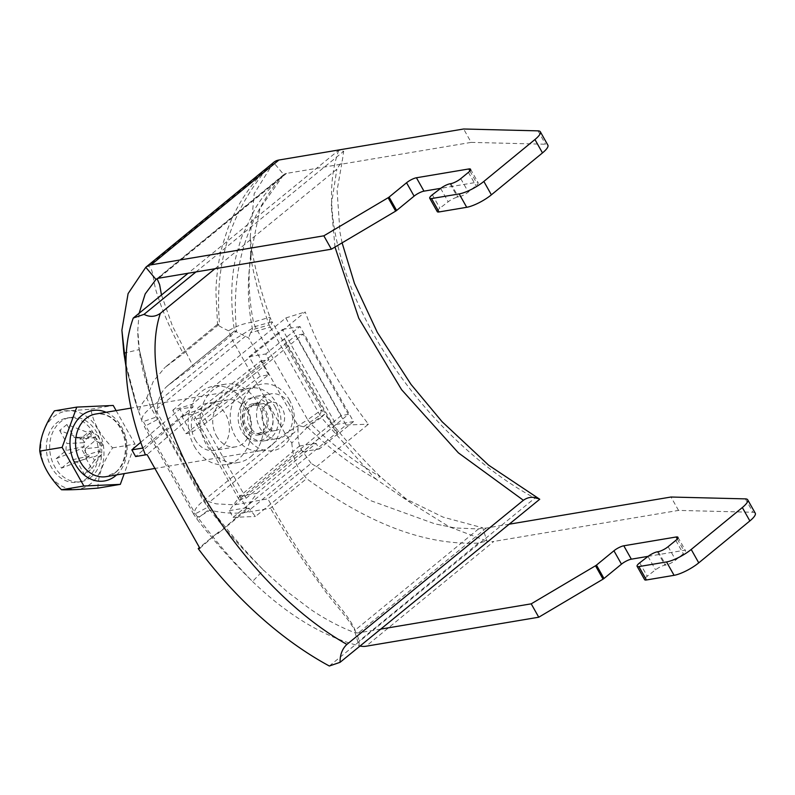 <?xml version="1.0" encoding="UTF-8"?>
<svg xmlns="http://www.w3.org/2000/svg" width="795" height="795" viewBox="0 0 795 795"><rect width="100%" height="100%" fill="white"/><g stroke="black" fill="none" stroke-linecap="round" stroke-linejoin="round"><path stroke-width="0.6" stroke-dasharray="3.98 2.98" d="M195.053 439.526A23.81 18.901 80.5 0 0 214.332 450.437A23.81 18.901 80.5 0 0 229.03 423.824A23.81 18.901 80.5 0 0 206.442 403.472A23.81 18.901 80.5 0 0 195.053 439.526M252.581 329.687C247.603 304.574 247.026 280.705 250.852 258.067C254.788 280.069 260.879 302.348 269.127 324.916L252.581 329.687L250.564 332.747L270.37 327.133L269.127 324.916L269.982 317.195C261.505 293.564 255.404 270.628 251.667 248.408C247.732 271.671 248.328 296.227 253.446 322.055L255.145 326.536L307.665 419.75L321.687 409.783L324.628 414.175L310.775 423.805L291.805 443.034L285.206 433.742L232.677 340.518L255.145 326.536L272.079 321.736L269.982 317.195L253.446 322.055C244.463 323.128 236.175 326.039 228.562 330.809L232.677 340.518L150.901 407.597C144.72 412.734 141.768 416.64 142.037 419.293L194.566 512.507L193.91 514.574L196.842 518.976L197.379 516.81C198.492 517.058 202.715 514.822 210.019 510.112C222.163 513.173 234.366 513.928 246.639 512.368L270.489 508.224L306.562 478.64L299.337 469.149L246.639 512.368M291.805 443.034C292.858 455.187 295.372 463.892 299.337 469.149M307.506 427.173C328.136 447.496 350.675 464.638 375.121 478.6L321.289 417.484L307.506 427.173L303.581 426.826L319.978 415.179L321.687 409.783L272.079 321.736L270.37 327.133L319.978 415.179L321.289 417.484L324.628 414.175C341.641 435.988 360.205 456.827 380.308 476.692L410.518 502.669L449.413 526.886L486.868 541.027L478.54 543.065C415.894 545.867 357.194 515.22 306.562 478.64M154.985 409.723L150.195 396.039L139.284 349.571L153.097 404.894L158.245 419.084L157.172 416.729L142.196 421.996L135.11 400.978L140.039 415.06C138.151 410.439 140.407 404.705 146.787 397.878L150.901 407.597L203.421 500.81L285.206 433.742L307.665 419.75L310.775 423.805C331.982 444.693 355.166 462.332 380.308 476.692L375.121 478.6L402.429 497.223L443.063 517.118L482.803 527.85L486.868 541.027A31.75 17.57 50.6 0 0 493.824 541.435L366.048 646.226M209.92 507.21C227.221 530.255 245.099 551.223 263.552 570.114C243.936 550.746 225.859 530.474 209.333 509.307L209.92 507.21L208.618 504.706L207.863 507.13L193.91 514.574L144.302 426.527L158.245 419.084L209.333 509.307L196.842 518.976C214.163 541.127 232.726 561.966 252.522 581.493C287.591 615.111 323.108 636.556 359.082 645.828L359.131 640.999C354.6 623.171 335.073 606.058 320.743 584.981C305.091 563.973 289.638 540.62 274.384 514.921L270.489 508.224M210.019 510.112L203.421 500.81C197.249 505.948 194.288 509.853 194.566 512.507L197.379 516.81C215.167 540.501 233.551 562.065 252.522 581.493L263.552 570.114L286.707 591.311L310.09 608.99C323.873 618.649 343.281 628.706 355.027 632.641L359.082 645.828A31.75 17.57 50.6 0 0 360.016 646.037M250.226 237.308L250.852 258.067L251.667 248.408L250.226 237.308L254.191 193.662L273.569 162.488L267.398 168.341C231.673 210.993 215.544 260.472 219.013 316.788L219.46 324.062L183.387 353.646L180.535 348.349C169.842 328.017 162.23 310.428 157.678 295.591C152.302 281.698 153.922 267.031 147.989 266.285L145.793 267.289M228.562 330.809C220.652 327.033 217.025 324.837 217.681 324.221L164.982 367.449L183.387 353.646M272.377 163.522C252.164 181.508 237.218 203.46 227.559 229.367L222.779 244.214C218.565 259.617 216.28 275.656 215.922 292.322L217.522 324.41L219.46 324.062M138.012 409.832L125.958 364.388M146.787 397.878L153.276 381.381L164.982 367.449M250.872 254.261L259.985 208.429L283.785 174.642L273.569 162.488A31.75 17.57 -129.4 0 1 273.868 162.24M161.484 294.995L172.515 326.198L193.294 366.515L236.552 331.038L234.465 330.998C230.162 301.394 230.987 275.318 236.95 252.77L241.422 237.705L254.907 208.996C262.648 196.196 272.089 184.897 283.229 175.119L283.785 174.642A15.87 8.785 -129.4 0 1 283.924 174.512A15.87 8.785 -129.4 0 1 286.458 173.409L471.167 142.385L463.624 128.999M471.167 142.385L545.569 144.243A19.845 4.999 150.6 0 1 547.874 145.167M437.27 211.649A7.94 1.997 150.6 0 1 439.883 208.181L448.171 201.791A7.94 1.997 150.6 0 1 457.582 197.17L458.427 197.021A7.94 1.997 -29.4 0 0 468.295 192.032L475.966 185.742A7.94 1.997 -29.4 0 0 478.123 182.651A7.94 1.997 -29.4 0 0 476.314 182.353L440.738 188.326M139.115 313.27L137.773 330.094L139.284 349.571L126.316 352.632M380.735 629.113L358.505 632.85A15.87 8.785 50.6 0 1 355.027 632.641L355.127 630.167C347.683 612.736 327.59 594.988 313.727 572.619C298.026 550.369 282.732 525.773 267.845 498.823L234.724 504.845L216.24 503.861L209.622 501.933L206.541 500.224L157.281 412.804L157.092 408.719L158.364 401.137C159.984 394.708 163.074 389.59 167.636 385.774L193.294 366.515M755.25 513.192A19.845 4.999 -29.4 0 0 752.935 512.268L678.542 510.41L493.824 541.435M648.104 556.351L683.69 550.379A7.94 1.997 150.6 0 1 685.489 550.677A7.94 1.997 150.6 0 1 683.332 553.767L675.67 560.058A7.94 1.997 150.6 0 1 665.803 565.046L664.958 565.195A7.94 1.997 -29.4 0 0 655.547 569.816L647.259 576.206A7.94 1.997 -29.4 0 0 644.636 579.674M678.542 510.41L671 497.024M509.188 524.203L486.282 528.049A15.87 8.785 50.6 0 1 482.803 527.85L478.56 528.933L454.869 527.95L434.805 523.826L370.132 500.453L311.103 463.346L267.845 498.823M303.581 426.826L297.857 425.335L298.046 429.409L209.622 501.933M311.103 463.346L301.613 449.99C299.645 447.267 298.453 442.865 298.026 436.793L298.046 429.409M194.348 446.313A39.68 31.502 80.5 0 0 226.476 464.489A39.68 31.502 80.5 0 0 238.758 458.814A39.68 31.502 80.5 0 0 248.875 411.959A39.68 31.502 80.5 0 0 213.328 386.221A39.68 31.502 80.5 0 0 194.348 446.313M234.485 330.929L167.03 386.251L234.525 330.919L248.596 337.915L297.857 425.335M250.564 332.747L248.596 337.915M208.618 504.706L206.541 500.224M155.611 410.627L157.281 412.804M283.785 174.642L280.615 177.633C245.486 221 230.798 272.138 236.552 331.038M216.469 435.928A23.81 18.901 80.5 0 0 235.747 446.84A23.81 18.901 80.5 0 0 250.445 420.227A23.81 18.901 80.5 0 0 227.857 399.875A23.81 18.901 80.5 0 0 220.483 403.284A23.81 18.901 80.5 0 0 216.469 435.928M250.654 456.817A39.68 31.502 80.5 0 0 260.77 409.962A39.68 31.502 80.5 0 0 225.224 384.224A39.68 31.502 80.5 0 0 200.728 428.575A39.68 31.502 80.5 0 0 238.371 462.491A39.68 31.502 80.5 0 0 250.654 456.817M270.678 446.124A31.75 25.201 -99.5 0 1 260.849 450.666A31.75 25.201 -99.5 0 1 230.739 423.536A31.75 25.201 -99.5 0 1 250.336 388.049A31.75 25.201 -99.5 0 1 278.767 408.65A31.75 25.201 -99.5 0 1 270.678 446.124M248.805 407.318A14.29 11.339 80.5 0 0 245.168 424.182A14.29 11.339 80.5 0 0 257.958 433.444A14.29 11.339 80.5 0 0 266.782 417.484A14.29 11.339 80.5 0 0 253.227 405.271A14.29 11.339 80.5 0 0 248.805 407.318M87.838 477.566A32.535 25.838 -99.5 0 1 77.771 482.217A32.535 25.838 -99.5 0 1 46.905 454.412A32.535 25.838 -99.5 0 1 66.999 418.041A32.535 25.838 -99.5 0 1 96.135 439.148A32.535 25.838 -99.5 0 1 87.838 477.566M91.137 483.41A39.472 31.333 -99.5 0 1 40.992 451.55A39.472 31.333 -99.5 0 1 85.025 415.437A39.472 31.333 -99.5 0 1 91.137 483.41M66.899 424.51L59.645 430.463L82.551 439.218L84.489 442.656A10.166 8.069 -99.5 0 1 91.743 436.703L89.805 433.265L66.899 424.51L74.273 437.588L91.743 436.703A10.166 8.069 -99.5 0 1 94.903 437.598A10.166 8.069 -99.5 0 1 100.259 447.098L85.274 448.678L95.261 440.49L102.883 444.942L97.527 435.441L94.903 437.598L79.917 439.178L89.905 430.989L97.527 435.441M61.523 468.156L71.51 459.967L89.358 456.032A10.166 8.069 -99.5 0 1 84.012 446.532L66.154 450.467L56.167 458.655L61.523 468.156L86.734 458.188L89.358 456.032A10.166 8.069 -99.5 0 0 92.518 456.916L77.165 461.557L84.528 474.625L91.783 468.672L84.419 455.605L99.782 450.964A10.166 8.069 -99.5 0 1 92.518 456.916L94.456 460.365L101.72 454.412L99.782 450.964A10.166 8.069 -99.5 0 0 100.259 447.098L102.883 444.942M59.645 430.463L67.009 443.54L84.489 442.656A10.166 8.069 -99.5 0 0 84.012 446.532L81.378 448.688L86.734 458.188M56.167 458.655L81.378 448.688M91.783 468.672L101.72 454.412M84.528 474.625L94.456 460.365M91.177 477.01A32.535 25.838 -99.5 0 1 81.1 481.661A32.535 25.838 -99.5 0 1 50.234 453.856A32.535 25.838 -99.5 0 1 70.328 417.484A32.535 25.838 -99.5 0 1 99.474 438.592A32.535 25.838 -99.5 0 1 91.177 477.01M85.274 448.678A12.074 9.59 -99.5 0 1 84.419 455.605M95.261 440.49L89.905 430.989M74.273 437.588A12.074 9.59 -99.5 0 1 74.581 437.568A12.074 9.59 -99.5 0 1 79.917 439.178M66.154 450.467A12.074 9.59 -99.5 0 1 67.009 443.54M77.165 461.557A12.074 9.59 -99.5 0 1 71.51 459.967M89.805 433.265L82.551 439.218M97.954 488.12C98.004 475.619 102.903 462.193 112.632 447.853C100.577 435.779 93.323 422.91 90.859 409.216C74.024 410.568 61.881 411.114 54.418 410.856M116.12 410.598L135.001 444.097L124.239 473.611M112.632 447.853L135.001 444.097M90.859 409.216L113.228 405.46M266.414 404.357A14.29 11.339 80.5 0 0 262.767 421.221A14.29 11.339 80.5 0 0 275.567 430.493A14.29 11.339 80.5 0 0 284.381 414.523A14.29 11.339 80.5 0 0 270.837 402.32A14.29 11.339 80.5 0 0 266.414 404.357M250.127 426.945A15.87 12.601 -99.5 0 1 257.719 402.906A15.87 12.601 -99.5 0 1 270.578 410.18A15.87 12.601 -99.5 0 1 262.976 434.219A15.87 12.601 -99.5 0 1 250.127 426.945M265.818 410.975A15.87 12.601 -99.5 0 1 258.226 435.014A15.87 12.601 -99.5 0 1 243.161 421.449A15.87 12.601 -99.5 0 1 252.959 403.711A15.87 12.601 -99.5 0 1 265.818 410.975M341.224 415.586L238.997 499.429L193.751 419.134L295.978 335.291L341.224 415.586L348.359 414.394L246.142 498.227L238.997 499.429M289.211 399.547A33.728 26.782 -99.5 0 1 286.031 443.431A33.728 26.782 -99.5 0 1 250.266 441.503A33.728 26.782 -99.5 0 1 243.33 400.163A33.728 26.782 -99.5 0 1 289.211 399.547M289.191 404.218A22.618 17.957 80.5 0 0 270.876 393.853A22.618 17.957 80.5 0 0 256.914 419.134A22.618 17.957 80.5 0 0 278.369 438.472A22.618 17.957 80.5 0 0 289.191 404.218M246.142 498.227L200.897 417.932L303.114 334.099L348.359 414.394M303.114 334.099L295.978 335.291M200.897 417.932L193.751 419.134M274.921 406.613A22.618 17.957 -99.5 0 1 264.099 440.867A22.618 17.957 -99.5 0 1 245.784 430.512A22.618 17.957 -99.5 0 1 256.606 396.258A22.618 17.957 -99.5 0 1 274.921 406.613M269.644 407.835A21.823 17.331 -99.5 0 1 267.587 436.226A21.823 17.331 -99.5 0 1 244.453 434.984A21.823 17.331 -99.5 0 1 239.961 408.233A21.823 17.331 -99.5 0 1 269.644 407.835M268.611 374.862L260.8 361.01L199.664 409.177L207.038 422.264L268.611 374.862L260.114 376.254L185.941 433.702L172.744 410.28L192.191 404.267L305.22 311.948A253.963 139.403 -129.2 0 0 368.463 424.182L255.424 516.502A253.963 139.403 50.8 0 1 249.064 508.144L217.741 533.723L218.675 531.905L199.495 547.576M207.038 422.264L191.148 432.848L185.941 433.702M172.744 410.28L285.783 317.96L346.113 425.017L233.074 517.336L229.298 510.648L239.881 496.14L299.437 446.045L302.637 451.729L336.037 424.451L282.493 329.438L249.103 356.716L260.114 376.254M249.103 356.716L265.749 353.984L268.948 359.668L208.588 407.716L193.543 414.175L183.615 415.805L179.839 409.117L193.155 406.931A253.963 139.403 50.8 0 1 192.191 404.267M260.8 361.01L268.948 359.668M208.588 407.716L199.664 409.177L181.717 416.113L191.148 432.848M181.717 416.113L183.615 415.805L135.627 456.549M142.812 448.052L193.155 406.931M214.958 268.75L336.841 169.206L342.307 160.679L343.669 151.298L338.769 150.195L188.087 273.261M338.769 150.195A253.963 139.403 -129.2 0 0 534.836 498.147L539.735 499.25M329.319 666.001L534.836 498.147M249.064 508.144L246.708 508.532L246.331 507.856L256.845 493.367L316.082 443.312L319.282 448.996L337.179 434.328L283.636 339.316L265.749 353.984M229.298 510.648L246.331 507.856L193.543 414.175L147.085 454.591M246.708 508.532L217.741 533.723M195.968 271.94L343.669 151.298M334.983 247.066L331.237 205.597L336.841 169.206M336.037 424.451L353.536 421.589L299.993 326.566L283.636 339.316M282.493 329.438L299.993 326.566M353.536 421.589L338.123 434.169L284.58 339.157M338.123 434.169L337.179 434.328M199.873 548.272L218.675 531.905M285.783 317.96L305.22 311.948M346.113 425.017L368.463 424.182M233.074 517.336L255.424 516.502M239.881 496.14L256.845 493.367M299.437 446.045L316.082 443.312M302.637 451.729L319.282 448.996M140.745 442.308L179.839 409.117M125.998 367.052L135.11 400.978L125.988 366.435M286.458 173.409L158.672 278.2M486.282 528.049L358.505 632.85M478.54 543.065L359.131 640.999M267.398 168.341L147.989 266.285M478.56 528.933L355.127 630.167M245.516 336.196L157.092 408.719M301.613 449.99L234.724 504.845M280.615 177.633L157.678 278.459M469.895 170.965L476.314 182.353M468.424 172.366L475.966 185.742M460.752 178.646L468.295 192.032M450.884 183.645L458.427 197.021M450.04 183.784L457.582 197.17M440.639 188.405L448.171 201.791M432.341 194.795L439.883 208.181M538.026 130.857L545.569 144.243M745.392 498.882L752.935 512.268M639.717 562.82L647.259 576.206M648.005 556.43L655.547 569.816M657.415 551.809L664.958 565.195M658.26 551.67L665.803 565.046M668.128 546.672L675.67 560.058M675.79 540.391L683.332 553.767M677.27 538.99L683.69 550.379M116.02 472.101A31.75 25.201 80.5 0 0 124.109 434.617A31.75 25.201 80.5 0 0 95.678 414.026C106.629 412.645 114.887 419.8 118.236 424.928C122.569 430.979 124.994 437.975 125.491 445.896C125.759 461.925 118.803 469.994 115.384 472.379L106.192 476.642A31.75 25.201 80.5 0 0 116.02 472.101M106.113 412.277A35.715 28.352 -99.5 0 1 126.514 441.036A35.715 28.352 -99.5 0 1 116.627 474.893M217.592 324.261L163.8 368.373M402.429 497.223L410.518 502.669M454.869 527.95L434.805 523.826M283.924 174.512L156.148 279.313M153.097 404.894L143.736 373.61C139.821 357.76 137.833 343.251 137.773 330.094M227.857 399.875L206.442 403.472M235.747 446.84L214.332 450.437M225.224 384.224L213.328 386.221M238.371 462.491L226.476 464.489M470.58 169.265L478.123 182.651M677.946 537.291L685.489 550.677M70.328 417.484L66.999 418.041M81.1 481.661L77.771 482.217M80.722 437.25L74.581 437.568M250.336 388.049L131.036 408.093M260.849 450.666L155.343 468.384M270.837 402.32L253.227 405.271M275.567 430.493L257.958 433.444M258.226 435.014L262.976 434.219M252.959 403.711L257.719 402.906M264.099 440.867L278.369 438.472M256.606 396.258L270.876 393.853M244.453 434.984L250.266 441.503M239.961 408.233L243.33 400.163M342.098 242.843L339.982 232.239L337.08 190.442L342.307 160.679"/><path stroke-width="1.19" d="M125.958 364.388L123.891 353.199L121.893 330.193L128.094 293.603L145.793 267.289A31.75 17.57 -129.4 0 1 146.081 267.041A31.75 17.57 -129.4 0 1 151.13 264.824L323.833 235.817L331.376 249.193L158.672 278.2A15.87 8.785 -129.4 0 0 156.148 279.313A15.87 8.785 -129.4 0 0 155.999 279.442L145.793 267.289M323.833 235.817L388.119 197.746A2.385 0.596 150.6 0 0 389.083 197.09L406.563 182.751A7.94 1.997 -29.4 0 1 416.431 177.762L468.772 168.967A7.94 1.997 -29.4 0 1 470.58 169.265A7.94 1.997 -29.4 0 1 468.424 172.366L460.752 178.646A7.94 1.997 -29.4 0 1 450.884 183.645L450.04 183.784A7.94 1.997 150.6 0 0 440.639 188.405L432.341 194.795A7.94 1.997 150.6 0 0 429.727 198.263A7.94 1.997 150.6 0 0 431.526 198.561L459.172 193.92A19.845 4.999 150.6 0 0 483.847 181.439L534.946 139.523A19.845 4.999 150.6 0 0 540.342 131.781A19.845 4.999 150.6 0 0 538.026 130.857L463.624 128.999L278.916 160.024A31.75 17.57 -129.4 0 0 273.868 162.24L146.081 267.041M540.342 131.781L547.874 145.167A19.845 4.999 150.6 0 1 542.488 152.908L491.39 194.825A19.845 4.999 150.6 0 1 466.715 207.296L439.069 211.947A7.94 1.997 150.6 0 1 437.27 211.649L429.727 198.263M440.738 188.326L423.974 191.148A7.94 1.997 -29.4 0 0 414.096 196.136L396.625 210.466A2.385 0.596 150.6 0 1 395.662 211.132L331.376 249.193M126.316 352.632L123.891 353.199L125.988 366.435M139.115 313.27L145.207 293.902L155.999 279.442L157.181 278.866L159.636 284.68L161.484 294.995M380.735 629.113L531.209 603.842L538.752 617.218L366.048 646.226A31.75 17.57 50.6 0 1 360.016 646.037M531.209 603.842L595.495 565.772A2.385 0.596 -29.4 0 0 596.449 565.116L613.929 550.776A7.94 1.997 150.6 0 1 623.797 545.787L676.148 536.993A7.94 1.997 150.6 0 1 677.946 537.291A7.94 1.997 150.6 0 1 675.79 540.391L668.128 546.672A7.94 1.997 150.6 0 1 658.26 551.67L657.415 551.809A7.94 1.997 -29.4 0 0 648.005 556.43L639.717 562.82A7.94 1.997 -29.4 0 0 637.093 566.288L644.636 579.674A7.94 1.997 -29.4 0 0 646.444 579.972L674.081 575.322A19.845 4.999 -29.4 0 0 698.755 562.85L749.864 520.934A19.845 4.999 -29.4 0 0 755.25 513.192L747.707 499.807A19.845 4.999 -29.4 0 0 745.392 498.882L671 497.024L509.188 524.203M538.752 617.218L603.037 579.157A2.385 0.596 -29.4 0 0 603.991 578.492L621.471 564.162A7.94 1.997 150.6 0 1 631.339 559.173L648.104 556.351M637.093 566.288A7.94 1.997 -29.4 0 0 638.902 566.587L666.538 561.946A19.845 4.999 -29.4 0 0 691.213 549.464L742.321 507.548A19.845 4.999 -29.4 0 0 747.707 499.807M76.787 407.1L54.418 410.856C44.778 424.977 39.889 438.403 39.75 451.133C42.215 464.827 49.469 477.706 61.523 489.77C68.758 490.028 80.911 489.482 97.954 488.12L120.323 484.364L83.882 486.013L62.119 447.376L76.787 407.1L113.228 405.46L116.12 410.598M124.239 473.611L120.323 484.364M61.523 489.77L83.882 486.013M39.75 451.133L62.119 447.376M188.087 273.261L133.252 318.05A253.963 139.403 -129.2 0 0 142.812 448.052L131.851 449.851L140.745 442.308M199.495 547.576L198.223 548.61A253.963 139.403 -129.2 0 0 329.319 666.001L340.071 662.324L539.735 499.25C533.942 496.348 528.486 496.686 523.388 500.284L458.387 452.852L401.584 389.679L358.774 318.229L334.983 247.066M133.252 318.05L144.004 314.373C149.808 317.284 155.254 316.947 160.352 313.349C130.648 402.181 229.397 577.766 346.898 644.417L523.388 500.284M346.898 644.417C342.257 648.78 339.972 654.742 340.071 662.324M160.352 313.349L214.958 268.75M144.004 314.373L195.968 271.94M342.098 242.843L354.51 283.596L377.327 332.409L410.965 384.333L442.08 421.698L488.627 465.174L539.735 499.25M198.223 548.61L199.873 548.272L147.085 454.591L135.627 456.549L131.851 449.851M145.435 454.939A253.963 139.403 50.8 0 1 142.812 448.052M278.916 160.024L151.13 264.824M157.678 278.459L157.181 278.866M388.119 197.746L395.662 211.132M389.083 197.09L396.625 210.466M406.563 182.751L414.096 196.136M416.431 177.762L423.974 191.148M468.772 168.967L469.895 170.965M431.526 198.561L439.069 211.947M459.172 193.92L466.715 207.296M483.847 181.439L491.39 194.825M534.946 139.523L542.488 152.908M742.321 507.548L749.864 520.934M691.213 549.464L698.755 562.85M666.538 561.946L674.081 575.322M638.902 566.587L646.444 579.972M676.148 536.993L677.27 538.99M623.797 545.787L631.339 559.173M613.929 550.776L621.471 564.162M596.449 565.116L603.991 578.492M595.495 565.772L603.037 579.157M131.036 408.093L95.678 414.026A31.75 25.201 80.5 0 0 76.082 449.513A31.75 25.201 80.5 0 0 106.192 476.642L155.343 468.384M116.627 474.893A35.715 28.352 -99.5 0 1 115.523 475.847A35.715 28.352 -99.5 0 1 70.457 449.572A35.715 28.352 -99.5 0 1 106.113 412.277M121.893 330.193L125.998 367.052"/></g></svg>
